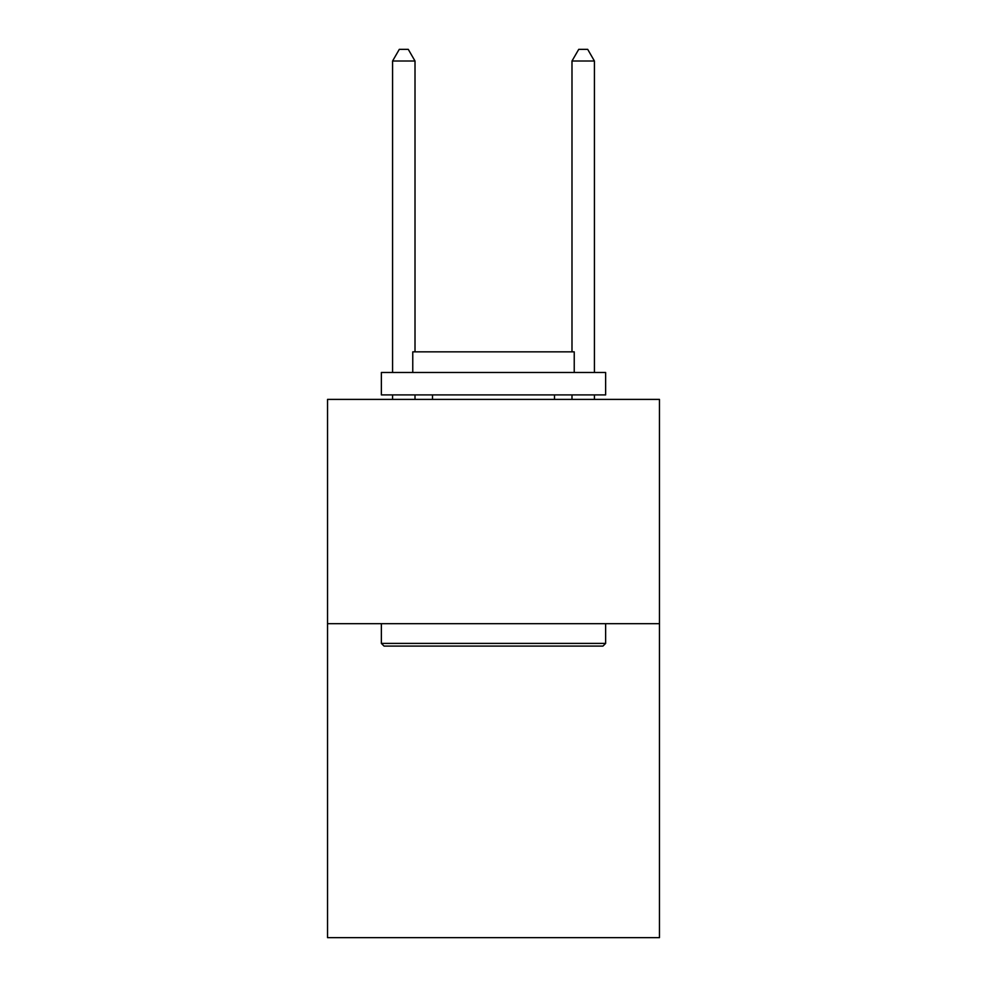 <?xml version="1.0" encoding="UTF-8"?>
<svg xmlns="http://www.w3.org/2000/svg" width="987" height="987" viewBox="0 0 987 987"><rect width="100%" height="100%" fill="white"/><g stroke="black" fill="none" stroke-linecap="round" stroke-linejoin="round"><path stroke-width="1.48" d="M659.464 623.673L659.464 937.65L327.536 937.65L327.536 399.39L659.464 399.39L659.464 623.673L327.536 623.673M384.054 646.09L381.364 643.401L605.636 643.401L602.946 646.09L384.054 646.09M605.636 372.481L605.636 394.911L381.364 394.911L381.364 372.481L605.636 372.481M412.763 372.481L412.763 351.853L574.237 351.853L574.237 372.481M605.636 623.673L605.636 643.401M381.364 623.673L381.364 643.401M554.497 394.911L554.497 399.39M432.503 394.911L432.503 399.39M415.009 351.853L415.009 61.009L392.579 61.009L392.579 372.481M392.579 394.911L392.579 399.39M415.009 394.911L415.009 399.39M392.579 61.009L399.303 49.35L408.273 49.35L415.009 61.009M594.421 399.39L594.421 394.911M594.421 372.481L594.421 61.009L571.991 61.009L571.991 351.853M571.991 399.39L571.991 394.911M571.991 61.009L578.727 49.35L587.697 49.35L594.421 61.009"/></g></svg>
